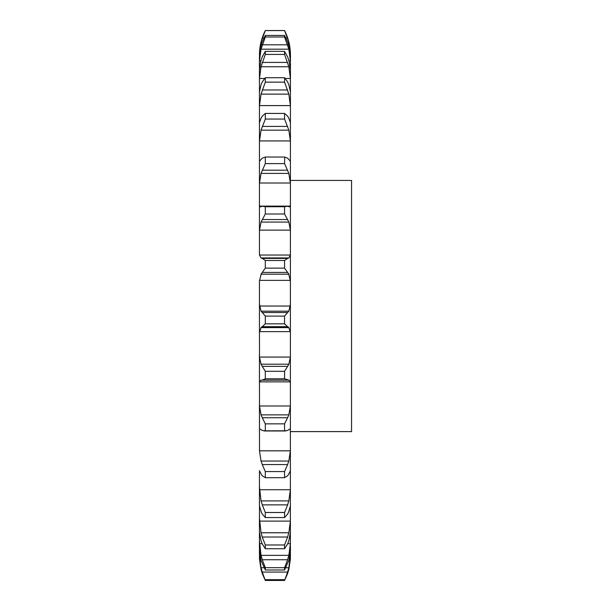 <?xml version="1.0" encoding="UTF-8"?>
<svg xmlns="http://www.w3.org/2000/svg" width="611" height="611" viewBox="0 0 611 611"><rect width="100%" height="100%" fill="white"/><g stroke="black" fill="none" stroke-linecap="round" stroke-linejoin="round"><path stroke-width="0.92" d="M290.431 556.896L288.85 569.399L290.378 559.126L290.431 547.326M259.446 556.896L261.027 569.399L259.499 559.126L259.446 549.579L261.027 560.279L265.311 570.002L265.311 567.68L262.256 559.745L287.621 559.745L284.566 567.68L284.566 570.002L288.85 560.279L290.378 551.359L290.431 54.921C290.401 46.329 288.445 38.21 284.566 30.55L288.85 42.128L290.431 55.341M287.72 543.691L290.378 543.691L288.85 555.353L261.027 555.353L259.446 540.834L259.446 549.579L259.446 532.296L261.027 540.75L262.256 543.912L265.311 548.739L265.311 544.981L262.256 537.031L287.621 537.031L284.566 544.981L284.566 548.739L287.621 543.912L288.85 540.75L290.431 532.296M259.499 521.114L290.378 521.114L288.85 532.769L261.027 532.769L259.446 518.12L259.446 532.296L259.499 506.412M259.499 489.732L290.378 489.732L288.85 500.905L261.027 500.905L259.446 486.715L259.446 505.74L259.446 471.012M259.499 450.826L290.378 450.826L288.85 461.053L261.027 461.053L259.499 450.826L259.446 403.313L259.499 428.991M259.499 405.994L290.378 405.994L288.85 414.861L261.027 414.861L259.499 405.994L259.446 354.724L259.446 382.998L259.499 381.867L290.378 381.867L290.431 382.998M259.499 357.068L290.378 357.068L288.85 364.209L261.027 364.209L259.499 357.068L259.446 326.954M290.431 282.496L290.378 280.357L259.499 280.357L259.446 282.496L259.446 333.308L259.499 331.636L290.378 331.636L290.431 333.308M259.499 255.039L290.378 255.039L288.85 257.934L261.027 257.934L259.499 255.039L259.446 253.626L259.446 205.265L259.446 232.654L259.499 230.133L290.378 230.133L290.431 232.654M261.027 206.663L260.248 206.846L259.446 205.265L259.446 161.029L259.446 185.813L259.499 183.01L290.378 183.01L290.431 185.813M259.446 161.029L259.446 122.735L259.446 143.898L259.499 140.927L290.378 140.927L290.431 143.898M261.027 118.251L259.446 122.735L259.446 91.933L259.446 108.621L259.499 105.604L290.378 105.604L290.431 108.621M261.027 84.73L259.446 91.933L259.446 69.898L259.446 81.416L259.499 78.483L264.555 78.483M261.027 60.275L259.446 69.898L259.446 57.533L259.446 63.414L259.499 60.68L260.905 60.68M261.027 45.878L259.446 57.533L259.706 52.92M287.621 573.508L284.566 580.45L287.621 572.072L262.256 572.072L265.311 580.45L262.256 573.508M287.476 573.92L288.95 568.986M285.917 567.734L288.85 567.734L290.431 553.94M287.476 572.507L288.95 567.298M259.446 553.94L261.027 567.734L263.96 567.734M290.378 543.691L290.431 540.834M287.476 560.18L288.95 554.918M290.378 521.114L290.431 518.12M287.476 537.459L288.95 532.341M290.378 506.412L290.431 505.74M288.85 511.613L287.621 514.095L284.566 517.548L284.566 512.499L287.621 504.862L262.256 504.862L265.311 512.499L265.311 517.548L262.256 514.095L261.027 511.613M288.575 512.133L290.416 505.893M290.378 489.732L290.431 486.715M287.476 505.259L288.95 500.508M288.85 474.06L287.621 475.763L284.566 477.687L284.566 471.562L287.621 464.551L262.256 464.551L265.311 471.562L265.311 477.687L262.256 475.763L261.027 474.06M288.575 474.357L290.416 470.783M290.378 450.826L290.431 447.916M287.476 464.895L288.95 460.702M290.378 428.991L290.431 429.533M288.85 429.625L287.621 430.472L284.566 430.808L284.566 423.851L287.621 417.748L262.256 417.748L265.311 423.851L265.311 430.808L262.256 430.472L261.027 429.625M288.575 429.686L290.416 428.93M290.378 405.994L290.431 403.313M287.476 418.039L288.95 414.571M284.566 378.812L284.566 371.312L287.621 366.371L262.256 366.371L265.311 371.312L265.311 378.812L262.256 380.095L288.85 380.126L284.566 378.812L265.311 378.812M288.575 379.958L290.416 382.035M290.378 357.068L290.431 354.724M287.476 366.585L288.95 363.996M287.621 326.686L284.566 323.845L284.566 316.108L287.621 312.526L262.256 312.526L265.311 316.108L265.311 323.845L262.256 326.686L287.621 326.686L288.85 327.603L261.027 327.603L262.256 326.686M288.575 327.198L290.416 332.04M259.446 304.133L261.027 311.182L288.85 311.182L290.431 304.133M287.476 312.656L288.95 311.045M259.499 306.027L290.378 306.05M284.566 260.485L284.566 268.145L288.85 274.186L261.027 274.186L265.311 268.145L265.311 260.485L262.256 258.415L287.621 258.415L284.566 260.485L265.311 260.485M288.575 273.575L290.416 280.976M290.378 255.039L290.431 253.626M287.476 258.461L288.95 257.888M287.621 206.251L284.566 206.724L284.566 213.995L288.85 222.083L290.378 230.133M288.85 206.663L289.629 206.846L290.431 205.265M287.476 206.213L288.95 206.701M262.256 158.173L265.189 157.035L284.688 157.035L284.566 163.611L288.85 173.409L290.378 183.01M290.378 161.273L288.85 159.456M287.476 158.043L288.95 159.586M259.499 183.01L261.027 173.409L265.311 163.611L265.311 157.035L284.566 157.035L287.621 158.173M287.621 116.143L284.566 113.44L284.566 119.061L288.85 130.166L290.378 140.927M288.85 118.251L290.431 122.727M287.476 115.937L288.95 118.458M287.621 81.897L284.566 77.734L284.566 82.157L288.85 94.125L290.378 105.604M288.85 84.73L290.431 91.933M287.476 81.614L288.95 85.013M285.322 78.483L290.378 78.483L290.431 81.416M287.621 56.823L284.566 51.37L284.566 54.425L288.85 66.759L290.378 78.483M288.85 60.275L290.431 69.898M287.476 56.472L288.95 60.619M288.965 60.68L290.378 60.68L290.431 63.414M287.621 41.945L284.566 35.438L284.566 36.996L288.85 49.186L290.378 60.68M288.85 45.878L290.431 57.533M287.476 41.556L288.95 46.268M290.431 180.428L351.554 180.428L351.554 431.618L290.431 431.618M260.928 568.986L262.402 573.92M260.928 567.298L262.402 572.507M260.928 554.918L262.402 560.18M260.928 532.341L262.402 537.459M259.461 505.893L261.302 512.133M260.928 500.508L262.402 505.259M259.461 470.783L261.302 474.357M260.928 460.702L262.402 464.895M259.461 428.93L261.302 429.686M260.928 414.571L262.402 418.039M259.461 382.035L261.302 379.958M261.027 380.126L262.256 380.095L261.027 380.126M260.928 363.996L262.402 366.585M259.461 332.04L261.302 327.198M260.928 311.045L262.402 312.656M259.461 280.976L261.302 273.575M260.928 257.888L262.402 258.461M259.499 230.133L261.027 222.083L265.311 213.995L265.311 206.724L262.256 206.251M260.928 206.701L262.402 206.213M260.928 159.586L262.402 158.043M259.499 161.273L261.027 159.456M259.499 140.927L261.027 130.166L265.311 119.061L265.311 113.44L262.256 116.143M260.928 118.458L262.402 115.937M259.499 105.604L261.027 94.125L265.311 82.157L265.311 77.734L262.256 81.897M260.928 85.013L262.402 81.614M259.499 78.483L261.027 66.759L265.311 54.425L265.311 51.37L262.256 56.823M260.928 60.619L262.402 56.472M259.499 52.92L261.027 42.128L265.311 30.55C261.432 38.21 259.476 46.329 259.446 54.921M259.499 60.68L261.027 49.186L265.311 36.996L265.311 35.438L262.256 41.945M260.928 46.268L262.402 41.556M284.566 579.663L265.311 579.663M284.566 580.45L265.311 580.45M284.566 567.68L265.311 567.68M284.566 570.002L265.311 570.002M284.566 544.981L265.311 544.981M284.566 548.739L265.311 548.739M284.566 512.499L265.311 512.499M284.566 517.548L265.311 517.548M284.566 471.562L265.311 471.562M284.566 477.687L265.311 477.687M284.566 423.851L265.311 423.851M284.566 430.808L265.311 430.808M284.566 371.312L265.311 371.312M284.566 316.108L265.311 316.108M284.566 323.845L265.311 323.845M284.566 268.145L265.311 268.145M262.256 272.43L287.621 272.43M261.027 222.083L288.85 222.083M284.566 213.995L265.311 213.995M284.566 206.724L265.311 206.724M262.256 219.548L287.621 219.548M261.027 173.409L288.85 173.409M284.566 163.611L265.311 163.611M262.256 170.202L287.621 170.202M261.027 130.166L288.85 130.166M284.566 119.061L265.311 119.061M284.566 113.44L265.311 113.44M262.256 126.424L287.621 126.424M261.027 94.125L288.85 94.125M284.566 82.157L265.311 82.157M284.566 77.734L265.311 77.734M262.256 89.993L287.621 89.993M261.027 66.759L288.85 66.759M284.566 54.425L265.311 54.425M284.566 51.37L265.311 51.37M262.256 62.414L287.621 62.414M261.027 49.186L288.85 49.186M284.566 30.581L265.311 30.581M261.027 42.128L262.195 42.128M287.682 42.128L288.85 42.128M262.256 37.882L263.983 37.882M285.895 37.882L287.621 37.882M284.566 36.996L265.311 36.996M284.566 35.438L265.311 35.438M262.256 44.802L287.621 44.802M259.499 556.537L260.118 556.537M289.759 556.537L290.378 556.537M259.499 543.691L262.157 543.691M259.499 206.106L290.378 206.106M285.772 430.969L264.105 430.969M288.361 380.172L261.516 380.172M286.78 206.136L263.097 206.136M265.311 30.55L284.566 30.55"/></g></svg>
